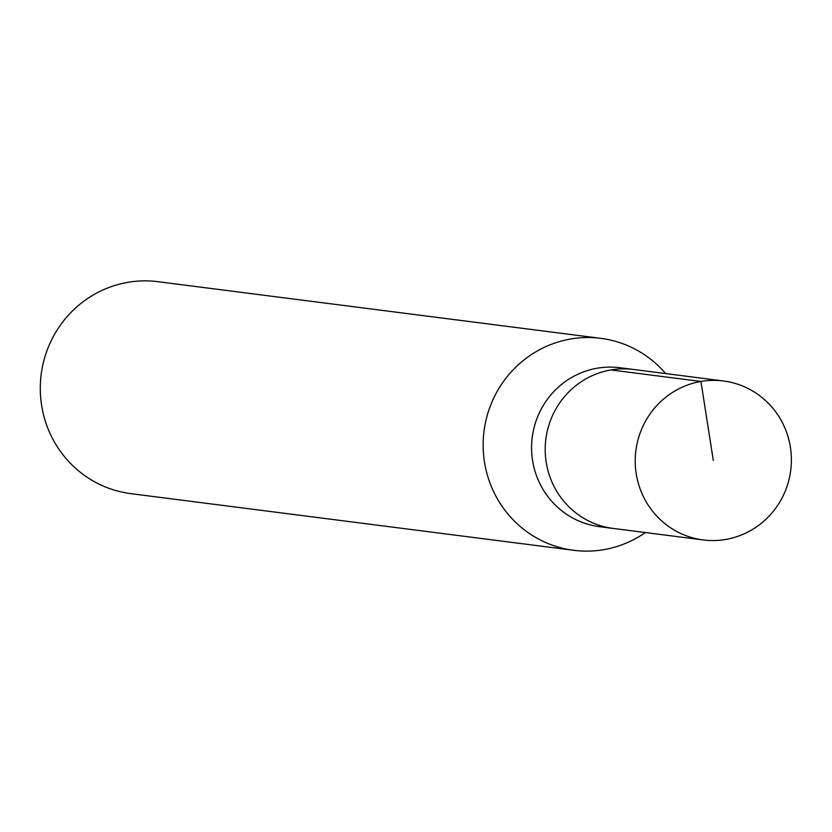<?xml version="1.0" encoding="UTF-8"?>
<svg xmlns="http://www.w3.org/2000/svg" width="832" height="832" viewBox="0 0 832 832"><rect width="100%" height="100%" fill="white"/><g stroke="black" fill="none" stroke-linecap="round" stroke-linejoin="round"><path stroke-width="1.25" d="M790.4 447.242A80.132 78.042 -82.7 0 1 703.134 539.937A80.132 78.042 -82.7 0 1 636.21 473.678A80.132 78.042 -82.7 0 1 723.476 380.973A80.132 78.042 -82.7 0 1 790.4 447.242M546.187 462.155A80.132 78.042 97.3 0 0 613.111 528.424A80.132 78.042 -82.7 0 1 546.187 462.155A80.132 78.042 -82.7 0 1 633.443 369.46A80.132 78.042 97.3 0 0 546.187 462.155M723.476 380.973L619.83 367.713A80.132 78.042 97.3 0 0 532.563 460.408A80.132 78.042 97.3 0 0 599.487 526.677L703.134 539.937M645.351 532.553A106.839 104.062 -82.7 0 1 573.695 550.306A106.839 104.062 -82.7 0 1 484.463 461.947A106.839 104.062 -82.7 0 1 600.808 338.354A106.839 104.062 -82.7 0 1 665.694 373.578M600.808 338.354L157.955 281.694A106.839 104.062 97.3 0 0 41.6 405.288A106.839 104.062 97.3 0 0 130.832 493.646L573.695 550.306M713.305 460.46L700.939 381.462L610.906 369.938"/></g></svg>
